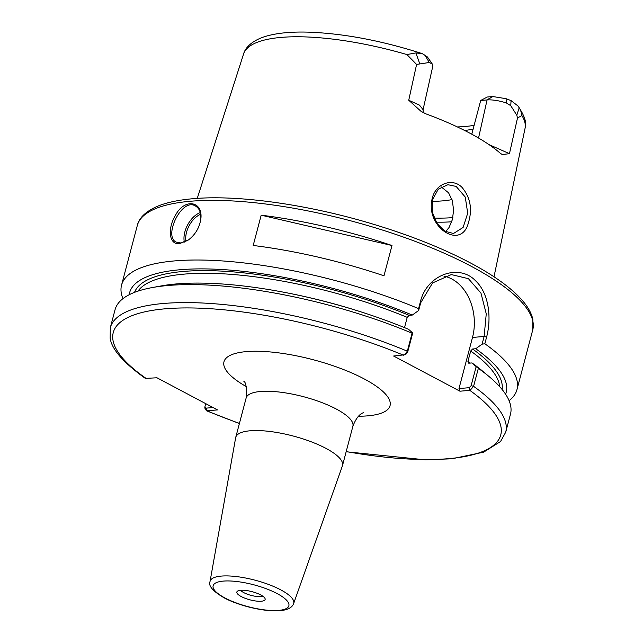 <?xml version="1.0" encoding="UTF-8"?>
<svg xmlns="http://www.w3.org/2000/svg" width="643" height="643" viewBox="0 0 643 643"><rect width="100%" height="100%" fill="white"/><g stroke="black" fill="none" stroke-linecap="round" stroke-linejoin="round"><path stroke-width="0.96" d="M293.634 603.584L342.397 465.894A55.21 15.93 -165.2 0 0 342.51 465.532A55.21 15.93 -165.2 0 0 310.77 441.612A55.21 15.93 -165.2 0 0 250.191 430.778A55.21 15.93 -165.2 0 0 235.748 437.328A55.21 15.93 -165.2 0 0 235.659 437.698L210.044 581.505C208.155 585.757 212.809 591.182 224.021 597.773C236.319 604.589 259.997 611.196 276.82 610.85C286.344 610.609 291.946 608.19 293.634 603.584A43.242 12.474 -165.2 0 0 269.321 584.744A43.242 12.474 -165.2 0 0 221.425 576.08A43.242 12.474 -165.2 0 0 210.044 581.505M405.741 354.036L407.67 352.018L412.71 332.961L412.075 333.195L407.324 351.191L404.696 354.775L393.596 356.029L459.938 391.209L470.146 390.325L473.586 386.339L478.344 368.343L476.166 366.623L471.126 385.679L469.197 387.697L470.146 390.325M206.749 410.797L205.8 408.16L204.82 407.292L205.085 409.02L206.749 410.797L217.543 409.912L156.972 377.779L145.358 378.397C123.48 362.732 111.753 349.342 110.162 338.234L110.307 327.705A204.49 59.011 -165.2 0 1 407.324 351.191L407.67 352.018M240.675 590.274A14.628 4.22 -165.2 0 0 237.251 591.359A14.628 4.22 -165.2 0 0 244.147 597.91A14.628 4.22 -165.2 0 0 261.315 601.221A14.628 4.22 -165.2 0 0 265.109 598.721A14.628 4.22 -165.2 0 0 255.576 592.733A14.628 4.22 -165.2 0 0 240.675 590.274M240.611 590.282A12.273 3.545 -165.2 0 0 260.648 596.551A12.273 3.545 -165.2 0 0 262.722 596.125M383.984 275.807A204.49 59.011 -165.2 0 0 253.197 245.473L261.195 215.188A204.49 59.011 14.8 0 1 391.989 245.513L383.984 275.807M261.195 215.188L391.989 245.513M432.305 64.035L427.41 56.962L422.266 53.634L415.876 52.927L406.882 54.551L416.592 64.437L429.267 62.484L432.305 64.035L432.843 66.004L423.078 109.664L419.453 105.114L408.739 100.244L421.093 111.392L426.052 113.915A148.26 42.784 -165.2 0 1 500.431 153.364L502.287 154.553L509.457 153.669L488.953 144.587M516.795 115.21L517.511 117.966L521.899 115.555C521.545 112.79 520.645 110.186 519.198 107.735L517.945 105.958L511.056 100.613L506.081 98.684L492.827 96.546L487.273 97.021L480.699 100.461L487.072 99.93C492.482 99.585 498.92 100.597 506.379 102.952L510.759 105.701L516.803 115.21L519.198 107.735M509.457 153.669L517.511 117.966M471.777 134.218L480.699 100.461M464.64 130.489A108.386 31.274 -165.2 0 0 473.16 128.994M457.326 126.92A111.922 32.295 -165.2 0 0 474.132 125.305M415.876 52.927L419.742 63.729M416.592 64.437L408.739 100.244M432.088 198.984C425.296 227.3 461.377 250.625 468.393 222.832C472.557 209.288 470.435 197.481 462.028 187.402C452.479 177.428 435.223 183.568 432.088 198.984L432.353 199.925L438.253 189.203L447.914 184.71L456.152 186.422L465.267 197.096L467.71 213.203L463.121 227.429L453.516 233.489L444.843 231.207L437.015 223.442L432.321 212.238L432.353 199.925M432.064 201.339A108.386 31.274 -165.2 0 0 442.464 200.889A108.386 31.274 -165.2 0 0 451.997 199.603M509.079 400.669A204.49 59.011 -165.2 0 0 516.972 389.602A204.49 59.011 -165.2 0 0 484.838 343.756L486.59 337.117C491.863 317.312 488.664 292.83 475.434 280.669C458.861 263.268 426.711 274.585 420.329 301.969L418.577 308.608A204.49 59.011 -165.2 0 0 121.551 285.122A204.49 59.011 -165.2 0 0 122.95 298.649M404.511 327.625L407.228 317.361L409.133 315.343L412.267 315.078L418.641 310.505L420.675 302.805L432.57 282.944L451.33 274.577L468.434 278.676L480.964 293.079L486.253 313.832L484.131 336.458L482.097 344.166L484.838 343.756M482.097 344.166L475.724 348.739L472.581 349.004L470.684 351.014L467.927 361.43L468.835 363.199L471.978 362.933L476.166 366.623M505.583 394.191A194.773 56.206 -165.2 0 0 475.724 348.739M179.606 243.633L188.367 239.992C195.319 234.679 199.483 227.67 200.841 218.99C203.196 200.946 184.581 198.076 175.708 214.866C167.268 228.369 168.852 245.168 179.606 243.633L180.771 242.958L176.286 242.138C163.017 236.536 181.913 197.208 195.44 206.017C199.426 208.3 201.219 212.737 200.801 219.327M445.575 231.633L449.007 227.582L452.391 219.601L453.604 210.173L452.359 200.785L448.605 192.844L441.243 186.912M412.267 315.078A194.773 56.206 -165.2 0 0 129.195 294.743M418.577 308.608L418.641 310.505M412.075 333.195A204.49 59.011 -165.2 0 0 151.997 287.614A204.49 59.011 -165.2 0 0 115.057 309.717L110.307 327.705M412.71 332.961L408.522 329.28A194.773 56.206 -165.2 0 0 161.015 285.958L151.997 287.614M213.09 407.549L205.8 408.16M204.82 407.292L205.623 403.587M346.143 451.764L425.537 459.833L451.997 458.78L483.608 452.166L500.559 441.508L505.72 432.184L510.478 414.188A204.49 59.011 -165.2 0 0 489.267 376.726A204.49 59.011 -165.2 0 0 478.344 368.343M489.267 376.726L482.25 370.826A194.773 56.206 -165.2 0 0 471.978 362.933M443.951 276.168A44.986 33.484 -94.8 0 1 472.501 337.446L458.989 388.557L469.197 387.697M459.938 391.209L458.989 388.557M468.257 363.054L468.835 363.199M200.286 212.568A20.447 12.313 -62.1 0 0 184.34 242.098M185.956 241.398A19.226 11.574 117.9 0 1 200.664 214.264M188.68 239.767L180.771 242.958M243.753 381.17L243.753 381.178C246.036 382.384 246.832 388.002 246.132 398.025A55.21 15.93 14.8 0 1 260.576 391.474A55.21 15.93 14.8 0 1 336.249 409.02A55.21 15.93 14.8 0 1 352.894 426.229L342.51 465.532M358.489 416.222A85.889 24.788 -165.2 0 0 364.171 378.904A85.889 24.788 -165.2 0 0 246.446 351.6A85.889 24.788 -165.2 0 0 246.205 386.556M346.191 451.579A200.407 57.83 -165.2 0 0 469.816 390.381L468.876 387.721M403.482 355.193A200.407 57.83 -165.2 0 0 164.295 308.889A200.407 57.83 -165.2 0 0 146.467 378.671M206.09 408.136L207.03 410.797A200.407 57.83 -165.2 0 0 239.429 423.375M223.378 581.095A39.167 11.301 -165.2 0 0 224.937 597.95A39.167 11.301 -165.2 0 0 278.612 610.4A39.167 11.301 -165.2 0 0 277.061 593.545A39.167 11.301 -165.2 0 0 223.378 581.095M511.056 100.613L510.759 105.701M492.827 96.546L487.072 99.93L478.545 138.028M506.379 102.952L506.081 98.684M486.831 99.946L492.659 96.563M427.41 56.962L431.791 63.392M429.267 62.484L424.766 54.84M494.001 276.795L525.034 128.407A145.575 42.012 -165.2 0 0 521.899 115.555M406.882 54.551A145.575 42.012 -165.2 0 0 243.56 54.036L197.248 198.39M137.313 225.484C138.518 219.826 143.614 211.716 159.552 205.455C168.353 202.159 179.26 199.941 192.265 198.775C235.684 194.684 302.507 203.654 365.433 221.883C408.643 234.422 445.679 249.211 476.543 266.242C497.931 278.17 513.532 289.961 523.33 301.615C528.329 307.571 531.504 313.462 532.838 319.282L532.734 329.963A204.49 59.011 -165.2 0 0 415.193 241.366A204.49 59.011 -165.2 0 0 190.81 201.227A204.49 59.011 -165.2 0 0 137.313 225.484L121.551 285.122M505.72 432.184A204.49 59.011 -165.2 0 0 473.586 386.339L471.126 385.679M436.203 222.165A128.833 37.173 -165.2 0 0 451.732 221.787M420.675 302.805L420.329 301.969M472.501 337.446L484.131 336.458L486.59 337.117M502.103 389.473A190.175 54.88 -165.2 0 0 472.581 349.004M499.732 386.708A188.134 54.285 -165.2 0 0 470.684 351.014M470.21 363.086A188.134 54.285 -165.2 0 0 467.927 361.43M434.129 218.073A126.784 36.587 -165.2 0 0 452.849 217.607A126.784 36.587 -165.2 0 0 452.857 217.607M409.133 315.343A190.175 54.88 -165.2 0 0 134.54 292.364M407.228 317.361A188.134 54.285 -165.2 0 0 137.972 291.126M366.767 313.76A188.134 54.285 -165.2 0 0 289.623 293.377M363.279 412.75C364.878 412.726 358.352 411.914 352.894 426.229M246.132 398.025L235.748 437.328M423.239 112.654L423.078 109.664M243.56 54.036C244.999 48.49 250.698 41.377 264.104 36.828C275.542 33.163 290.323 31.603 308.439 32.15C343.7 33.468 381.645 40.63 422.266 53.634M525.034 128.407C527.043 123.271 524.68 115.796 517.945 105.958M532.734 329.963L516.972 389.602M239.381 423.552L206.194 410.668M404.696 354.775L406.344 353.835"/></g></svg>
